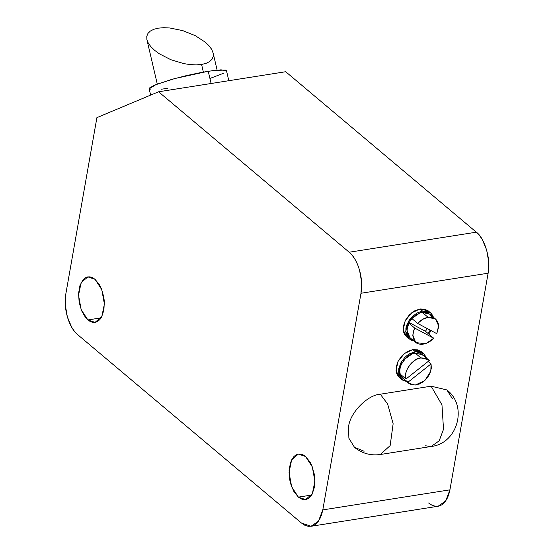 <?xml version="1.0" encoding="UTF-8"?>
<svg xmlns="http://www.w3.org/2000/svg" width="554" height="554" viewBox="0 0 554 554"><rect width="100%" height="100%" fill="white"/><g stroke="black" fill="none" stroke-linecap="round" stroke-linejoin="round"><path stroke-width="0.83" d="M452.41 398.735L446.891 389.94L431.123 386.186L380.273 394.213L387.648 403.991L393.139 423.768L390.148 445.617L380.286 454.509C370.654 455.845 362.053 453.449 354.484 447.327L348.875 438.207L348.563 426.85C349.851 412.972 367.288 395.023 380.273 394.213C367.288 395.023 349.851 412.972 348.563 426.85L348.875 438.207L354.484 447.327L364.096 451.268M431.123 386.186L446.891 389.94C468.151 406.013 457.542 443.733 431.137 446.489L439.163 440.852L443.519 429.274L441.967 404.877L431.123 386.186L441.967 404.877L443.519 429.274L439.163 440.852L431.137 446.489L380.286 454.509L390.148 445.617L393.139 423.768L387.648 403.991L380.273 394.213L431.123 386.186M425.597 445.811L431.137 446.489M213.138 53.052L211.76 49.541L213.138 53.052L213.248 56.3L212.078 59.167L209.675 61.542L206.13 63.322L201.587 64.458L203.366 72.082L201.587 64.458L206.102 63.336L209.675 61.542L212.037 59.223L213.248 56.3L213.11 52.921M209.156 45.906L205.437 42.284L209.156 45.906L211.76 49.541L210.672 47.824M205.437 42.284L195.243 35.643L182.73 30.615L169.808 27.984L163.769 27.7L158.43 28.136L163.811 27.7L169.808 27.984L182.73 30.615L195.243 35.643L205.437 42.284M146.879 39.542L148.264 43.053L150.861 46.688L154.587 50.303L159.282 53.773L170.854 59.721L183.963 63.648L190.216 64.61L196.248 64.887L201.587 64.458L196.213 64.887L190.216 64.61L183.824 63.627L170.854 59.721L159.282 53.773L154.587 50.303L150.861 46.688L148.264 43.053L146.879 39.542L146.775 36.287L147.946 33.42L150.342 31.052L153.887 29.265L158.43 28.136L153.915 29.258L150.342 31.052L147.98 33.365L146.775 36.287L146.879 39.542L157.281 84.076M150.169 89.519L149.178 88.869L149.67 87.871L154.975 84.991L171.851 79.367L186.546 75.579L201.441 72.435L214.259 70.413L225.499 70.095L226.496 70.746L226.004 71.75M224.045 73.059L210.382 78.294M167.426 88.363L161.408 89.208M150.633 95.115L149.165 88.841L156.055 84.547L174.898 78.523L208.242 71.258L211.102 83.495L208.242 71.258L221.032 69.832L226.503 70.78L228.823 80.704M311.009 526.293L438.138 506.238L445.783 500.871L449.924 489.84L488.122 273.212L449.924 489.84L322.795 509.895L360.993 293.26L488.122 273.212C491.232 260.435 484.736 237.874 476.322 232.181L479.466 235.422L482.305 239.577L486.647 249.979L488.69 261.786L488.122 273.212L360.993 293.26C363.756 278.967 358.119 259.348 349.193 252.229L476.322 232.181L285.705 71.729L158.576 91.784L96.908 117.621L65.878 293.641L96.908 117.621L158.576 91.784L285.705 71.729L476.322 232.181L349.193 252.229L158.576 91.784L349.193 252.229L352.337 255.477L355.176 259.632L357.6 264.549L359.518 270.027L361.561 281.841L360.993 293.26L322.795 509.895L321.549 514.908L319.706 519.195L317.352 522.588L314.568 524.957L311.459 526.21L308.156 526.3L304.776 525.227L301.445 523.024L77.678 334.671L74.534 331.424L71.695 327.269L67.353 316.874L65.31 305.06L65.878 293.641C63.114 307.934 68.758 327.553 77.678 334.671L301.445 523.024L311.009 526.279L318.418 521.231L322.795 509.895L449.924 489.84L448.678 494.861L446.836 499.14L444.481 502.533L441.697 504.902L438.588 506.155L435.285 506.245L431.905 505.172L428.574 502.97M305.559 456.517L303.066 454.862L300.531 454.058L298.052 454.121L295.718 455.063L293.634 456.842L290.483 462.597L289.091 470.519L289.652 479.404L290.656 483.787L293.911 491.585L298.398 497.132L300.891 498.78L303.426 499.59L305.912 499.521L308.239 498.586L310.33 496.806L312.096 494.265L314.409 487.285L314.838 478.718L314.305 474.238L311.867 465.748L310.046 462.064L305.559 456.517L298.391 454.072L291.646 459.827L289.049 472.403L291.646 486.765L298.398 497.132L305.566 499.576L312.317 493.822L314.907 481.239L312.311 466.884L305.559 456.517M95.053 279.32L92.553 277.672L90.018 276.862L87.539 276.931L85.212 277.873L83.121 279.645L79.977 285.407L78.578 293.329L79.139 302.214L81.583 310.704L85.531 317.511L87.885 319.942L90.378 321.59L92.92 322.4L95.399 322.331L97.726 321.389L99.817 319.616L101.583 317.068L103.903 310.095L104.325 301.528L103.792 297.048L101.354 288.558L99.533 284.874L95.053 279.32L87.878 276.882L81.133 282.637L78.536 295.213L81.14 309.568L87.885 319.942L95.059 322.38L101.804 316.632L104.394 304.049L101.797 289.694L95.053 279.32M311.625 495.047L298.398 497.132L311.625 495.047M101.112 317.858L87.885 319.942L101.112 317.858M421.982 352.386L418.014 349.872L412.862 349.581L407.308 351.561L402.204 355.502L398.319 360.813L396.255 366.679L396.311 372.212L397.149 374.58L399.399 377.44M429.142 311.764L425.174 309.25L420.022 308.959L414.475 310.939L409.364 314.887L405.486 320.191L403.416 326.064L403.471 331.59L404.309 333.965L406.56 336.818M401.844 379.497L406.65 381.533L402.772 380.176L400.978 378.659L398.797 374.303L398.741 368.77L400.805 362.905L404.69 357.593L407.135 355.412L409.801 353.653L415.348 351.672L401.837 361.166L398.499 371.838L401.844 379.497L399.351 377.406L396.068 370.591L397.959 361.547L404.33 353.577L412.862 349.581L415.348 351.672L418.028 351.527L422.674 352.96L424.468 354.477L426.435 358.029L423.602 353.639L415.348 351.672L412.862 349.581L421.116 351.548L423.602 353.639M428.72 334.048L431.192 330.676L428.72 334.048M407.848 337.691L406.518 336.784L403.229 329.969L405.119 320.932L411.49 312.955L420.022 308.959L422.508 311.057L427.66 311.341L429.835 312.338L431.628 313.855L433.595 317.407L430.77 313.017L422.508 311.057L420.022 308.959L428.277 310.926L430.77 313.017M422.508 311.057L408.997 320.544L405.66 331.216L409.004 338.875L413.81 340.918L412.107 340.551L408.139 338.037L405.957 333.688L405.902 328.155L406.684 325.205L409.718 319.506L411.851 316.978L416.961 313.031L422.508 311.057M402.945 378.417L400.196 374.109L399.787 371.041L400.189 367.69L401.38 364.262L405.77 358.057L408.7 355.661L411.878 353.951L415.112 353.03L420.908 357.912C413.069 357.773 402.64 372.517 405.992 378.998L400.196 374.109C396.837 367.634 407.266 352.884 415.112 353.03L422.619 354.816L428.415 359.698L420.908 357.912L417.681 358.833L414.503 360.543L411.574 362.939L409.081 365.869L407.183 369.151L405.992 372.572L405.59 375.924L405.992 378.998L429.281 360.55L425.659 358.196L420.908 357.912L415.112 353.03M419.856 353.307L423.485 355.668M410.112 337.802L408.54 336.084L407.1 332.345L407.19 327.843L408.797 323.114L411.885 318.55L417.681 323.432L436.774 333.667L438.609 325.8L435.582 319.076L428.076 317.29L422.273 312.408L425.237 312.324L427.889 313.017L430.084 314.464L431.684 316.569M430.223 330.156L427.889 333.349L425.403 331.257L409.108 322.518L425.403 331.257L427.889 333.349L430.223 330.156M407.765 382.35L408.63 383.202L415.202 385.099L424.849 380.55L430.825 371.187L431.054 363.902L428.145 361.457L431.054 363.902L407.765 382.35L431.054 363.902L431.344 368.299L430.084 373.036L427.494 377.599L423.796 381.443L419.413 383.998L414.96 385.016L410.916 384.476L401.962 377.468L407.765 382.35M408.63 383.202L401.962 377.468L400.196 374.109L405.992 378.998L429.281 360.55L428.415 359.698M433.692 338.231L427.889 333.349L433.692 338.231L414.6 327.996L412.751 335.253L415.791 342.587L425.728 343.757L433.692 338.231L414.6 327.996L413.042 332.719L412.993 337.178L414.385 340.925L417.134 343.494L420.964 344.456L425.327 343.792L429.731 341.666L433.692 338.231M415.791 342.587L409.995 337.705L406.948 330.371L408.797 323.114L414.6 327.996L408.797 323.114L411.885 318.55C414.981 315.136 418.443 313.093 422.273 312.408L429.779 314.194L435.582 319.076M436.774 333.667L438.602 327.137L438.408 324.104L437.487 321.452L435.88 319.346L433.692 317.906L431.04 317.207L428.076 317.29L422.605 319.333L417.681 323.432L436.774 333.667M422.273 312.408L428.076 317.29C424.246 317.975 420.784 320.025 417.681 323.432L411.885 318.55M427.342 328.612L425.403 331.257L427.342 328.612M213.11 52.935L217.12 70.102M409.004 338.875L406.518 336.784"/></g></svg>
